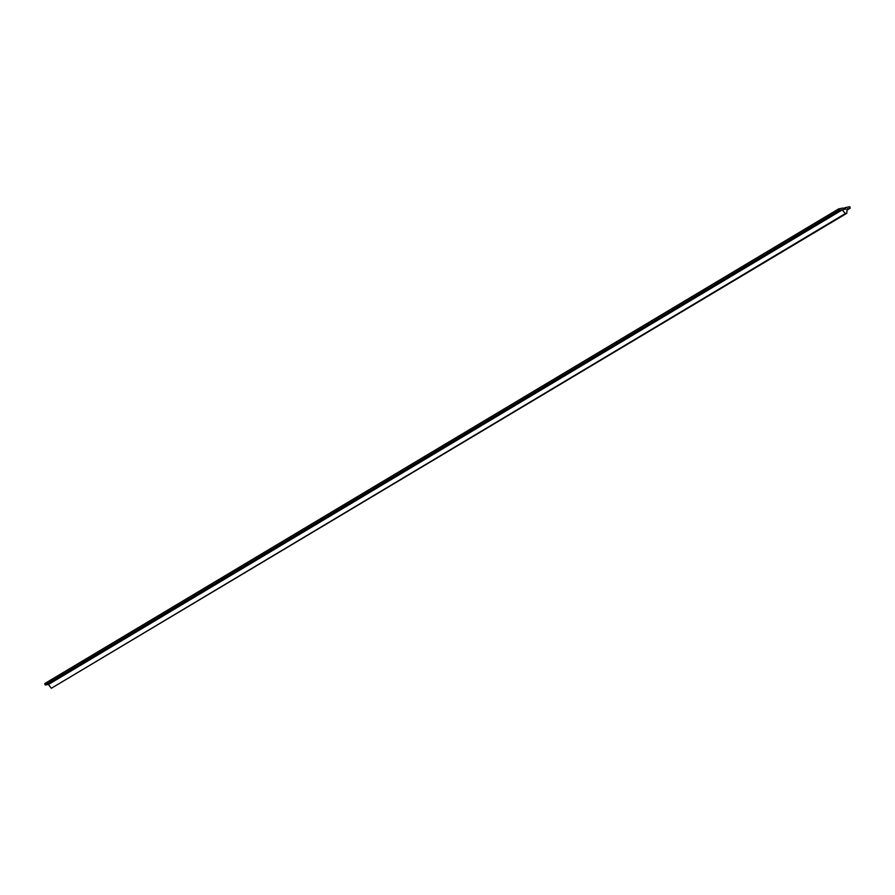 <?xml version="1.0" encoding="UTF-8"?>
<svg xmlns="http://www.w3.org/2000/svg" width="895" height="895" viewBox="0 0 895 895"><rect width="100%" height="100%" fill="white"/><g stroke="black" fill="none" stroke-linecap="round" stroke-linejoin="round"><path stroke-width="1.34" d="M833.804 214.218L834.856 213.782L833.804 214.218M66.308 673.096L67.36 672.66L66.308 673.096M53.073 681.005L54.125 680.569L53.073 681.005M820.57 222.139L821.621 221.703L820.57 222.139M826.499 224.824L825.772 225.26M72.238 675.781L71.51 676.217M59.014 683.69L58.287 684.127M52.033 687.863L846.793 213.301L845.294 213.592L842.24 209.766L839.286 210.336L838.704 208.871L843.247 207.998L843.716 209.475L845.753 209.083L845.283 207.595L849.825 206.723L850.205 208.211L847.151 208.893L846.793 213.301M839.734 216.914L839.007 217.351M838.704 208.871L44.75 683.567L45.175 684.932L48.408 684.507L51.339 688.277L845.294 213.592M843.47 208.68L845.283 207.595M847.05 210.101L850.183 208.222L847.05 210.101M48.408 684.507L842.363 209.822M48.285 684.462L842.24 209.766M45.321 685.033L839.286 210.336M45.175 684.932L839.141 210.235"/></g></svg>
